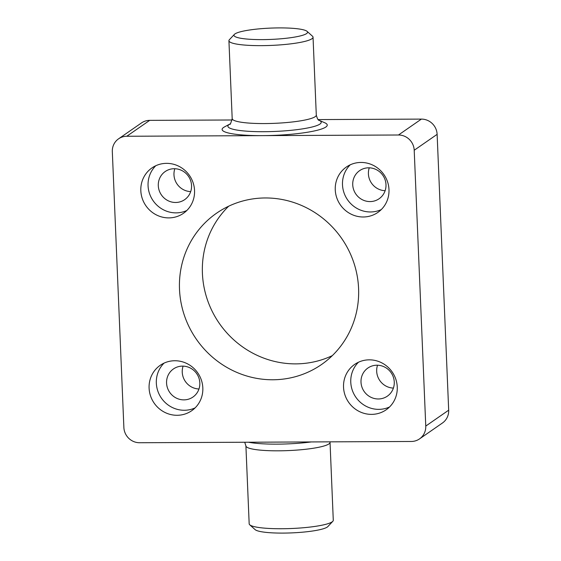 <?xml version="1.0" encoding="UTF-8"?>
<svg xmlns="http://www.w3.org/2000/svg" width="561" height="561" viewBox="0 0 561 561"><rect width="100%" height="100%" fill="white"/><g stroke="black" fill="none" stroke-linecap="round" stroke-linejoin="round"><path stroke-width="0.84" d="M330.015 441.851L333.283 520.285A42.089 6.466 177.6 0 1 332.813 521.309A42.089 6.466 177.6 0 1 332.161 521.856A42.089 6.466 177.6 0 1 289.778 528.574A42.089 6.466 177.6 0 1 249.722 524.787A42.089 6.466 177.6 0 1 249.175 523.806L245.907 445.89L244.722 442.25M332.813 521.309L327.834 526.597A36.83 5.659 177.6 0 1 327.259 527.074A36.83 5.659 177.6 0 1 290.177 532.95A36.83 5.659 177.6 0 1 255.129 529.64L249.722 524.787M234.372 34.403L229.393 39.691A42.089 6.466 -2.4 0 0 228.923 40.715A42.089 6.466 -2.4 0 0 266.258 45.574A42.089 6.466 -2.4 0 0 311.916 38.765A42.089 6.466 -2.4 0 0 313.038 37.194A42.089 6.466 -2.4 0 0 312.484 36.213L307.077 31.36A36.83 5.659 -2.4 0 0 272.029 28.05A36.83 5.659 -2.4 0 0 234.947 33.926A36.83 5.659 -2.4 0 0 234.372 34.403A36.83 5.659 -2.4 0 0 263.789 39.607A36.83 5.659 -2.4 0 0 306.579 33.59A36.83 5.659 -2.4 0 0 307.077 31.36M262.618 135.629A52.615 8.078 177.6 0 1 223.516 127.501A52.615 8.078 177.6 0 1 224.512 126.898L229.933 124.009A46.689 7.167 -2.4 0 0 229.154 124.486A46.689 7.167 -2.4 0 0 263.852 131.702A46.689 7.167 -2.4 0 0 319.959 124.065A46.689 7.167 -2.4 0 0 319.006 120.278L324.644 122.705A52.615 8.078 177.6 0 1 325.85 127.024A52.615 8.078 177.6 0 1 262.618 135.629L398.471 134.998A15.519 14.909 55.3 0 1 414.207 150.25L425.764 426.08A15.519 14.909 55.3 0 1 419.516 438.905A15.519 14.909 55.3 0 1 411.311 441.472L139.612 442.734A15.519 14.909 55.3 0 1 123.876 427.482L112.319 151.652A15.519 14.909 55.3 0 1 118.567 138.826A15.519 14.909 55.3 0 1 126.772 136.26L262.618 135.629M228.685 206.203A92.074 88.421 -124.7 0 0 209.877 306.285A92.074 88.421 -124.7 0 0 295.766 363.879A92.074 88.421 -124.7 0 0 332.315 355.632M265.234 197.963A92.074 88.421 55.3 0 1 353.711 262.345A92.074 88.421 55.3 0 1 321.516 364.524A92.074 88.421 55.3 0 1 272.849 379.769A92.074 88.421 55.3 0 1 184.373 315.387A92.074 88.421 55.3 0 1 216.567 213.201A92.074 88.421 55.3 0 1 265.234 197.963M381.263 209.59A27.622 26.528 55.3 0 1 370.505 211.967A27.622 26.528 55.3 0 1 344.784 194.8A27.622 26.528 55.3 0 1 350.218 164.822M360.982 162.445A27.622 26.528 55.3 0 1 387.525 181.757A27.622 26.528 55.3 0 1 377.862 212.416A27.622 26.528 55.3 0 1 363.269 216.988A27.622 26.528 55.3 0 1 336.719 197.675A27.622 26.528 55.3 0 1 346.382 167.017A27.622 26.528 55.3 0 1 360.982 162.445M370.071 201.581A17.096 16.423 -124.7 0 0 379.103 198.748A17.096 16.423 -124.7 0 0 385.084 179.772A17.096 16.423 -124.7 0 0 368.654 167.816A17.096 16.423 -124.7 0 0 359.615 170.649A17.096 16.423 -124.7 0 0 353.633 189.625A17.096 16.423 -124.7 0 0 370.071 201.581M186.827 210.494A27.622 26.528 55.3 0 1 148.062 185.726A27.622 26.528 55.3 0 1 155.783 165.726M140.825 190.747A27.622 26.528 55.3 0 1 151.947 167.921A27.622 26.528 55.3 0 1 179.415 166.554A27.622 26.528 55.3 0 1 194.548 190.495A27.622 26.528 55.3 0 1 183.426 213.32A27.622 26.528 55.3 0 1 155.958 214.695A27.622 26.528 55.3 0 1 140.825 190.747M174.836 168.728A17.096 16.423 -124.7 0 0 173.973 174.808A17.096 16.423 -124.7 0 0 190.698 191.603M191.553 185.523A17.096 16.423 -124.7 0 0 182.185 170.698A17.096 16.423 -124.7 0 0 165.179 171.554A17.096 16.423 -124.7 0 0 158.293 185.677A17.096 16.423 -124.7 0 0 167.662 200.501A17.096 16.423 -124.7 0 0 184.667 199.653A17.096 16.423 -124.7 0 0 191.553 185.523M195.102 407.889A27.622 26.528 55.3 0 1 184.338 410.266A27.622 26.528 55.3 0 1 158.616 393.1A27.622 26.528 55.3 0 1 164.057 363.121M177.101 415.287A27.622 26.528 55.3 0 1 150.558 395.968A27.622 26.528 55.3 0 1 160.215 365.316A27.622 26.528 55.3 0 1 174.815 360.744A27.622 26.528 55.3 0 1 201.364 380.056A27.622 26.528 55.3 0 1 191.701 410.715A27.622 26.528 55.3 0 1 177.101 415.287M183.103 366.123A17.096 16.423 -124.7 0 0 198.966 388.99M182.486 366.116A17.096 16.423 -124.7 0 0 173.454 368.942A17.096 16.423 -124.7 0 0 167.473 387.917A17.096 16.423 -124.7 0 0 183.903 399.874A17.096 16.423 -124.7 0 0 192.942 397.048A17.096 16.423 -124.7 0 0 198.924 378.072A17.096 16.423 -124.7 0 0 182.486 366.116M389.537 406.984A27.622 26.528 55.3 0 1 350.772 382.216A27.622 26.528 55.3 0 1 358.493 362.217M397.258 386.985A27.622 26.528 55.3 0 1 386.136 409.81A27.622 26.528 55.3 0 1 358.668 411.178A27.622 26.528 55.3 0 1 343.535 387.237A27.622 26.528 55.3 0 1 354.657 364.412A27.622 26.528 55.3 0 1 382.125 363.037A27.622 26.528 55.3 0 1 397.258 386.985M377.539 365.218A17.096 16.423 -124.7 0 0 376.683 371.291A17.096 16.423 -124.7 0 0 393.401 388.086M361.003 382.167A17.096 16.423 -124.7 0 0 370.372 396.992A17.096 16.423 -124.7 0 0 387.378 396.143A17.096 16.423 -124.7 0 0 394.264 382.013A17.096 16.423 -124.7 0 0 384.895 367.189A17.096 16.423 -124.7 0 0 367.89 368.037A17.096 16.423 -124.7 0 0 361.003 382.167M369.271 167.823A17.096 16.423 -124.7 0 0 385.134 190.698M232.121 119.984L149.689 120.363A15.519 14.909 -124.7 0 0 141.484 122.936L118.567 138.826M419.516 438.905L442.433 423.008A15.519 14.909 -124.7 0 0 448.681 410.182L437.124 134.352A15.519 14.909 -124.7 0 0 421.388 119.1L318.15 119.584M330.015 442.363A42.089 6.466 177.6 0 1 328.893 443.94A42.089 6.466 177.6 0 1 278.312 450.82A42.089 6.466 177.6 0 1 245.907 445.89M311.334 441.935A46.689 7.167 177.6 0 1 276.945 444.144A46.689 7.167 177.6 0 1 248.516 442.229M230.038 123.953L229.905 124.03C229.989 125.25 230.753 123.448 232.191 118.637A42.089 6.466 -2.4 0 0 264.596 123.567A42.089 6.466 -2.4 0 0 315.177 116.681A42.089 6.466 -2.4 0 0 316.299 115.11C317.323 118.75 318.234 120.475 319.034 120.299L318.886 120.229M149.689 120.363L126.772 136.26M421.388 119.1L398.471 134.998M437.124 134.352L414.207 150.25M448.681 410.182L425.764 426.08M232.191 118.637L228.923 40.715M316.299 115.11L313.038 37.194"/></g></svg>
